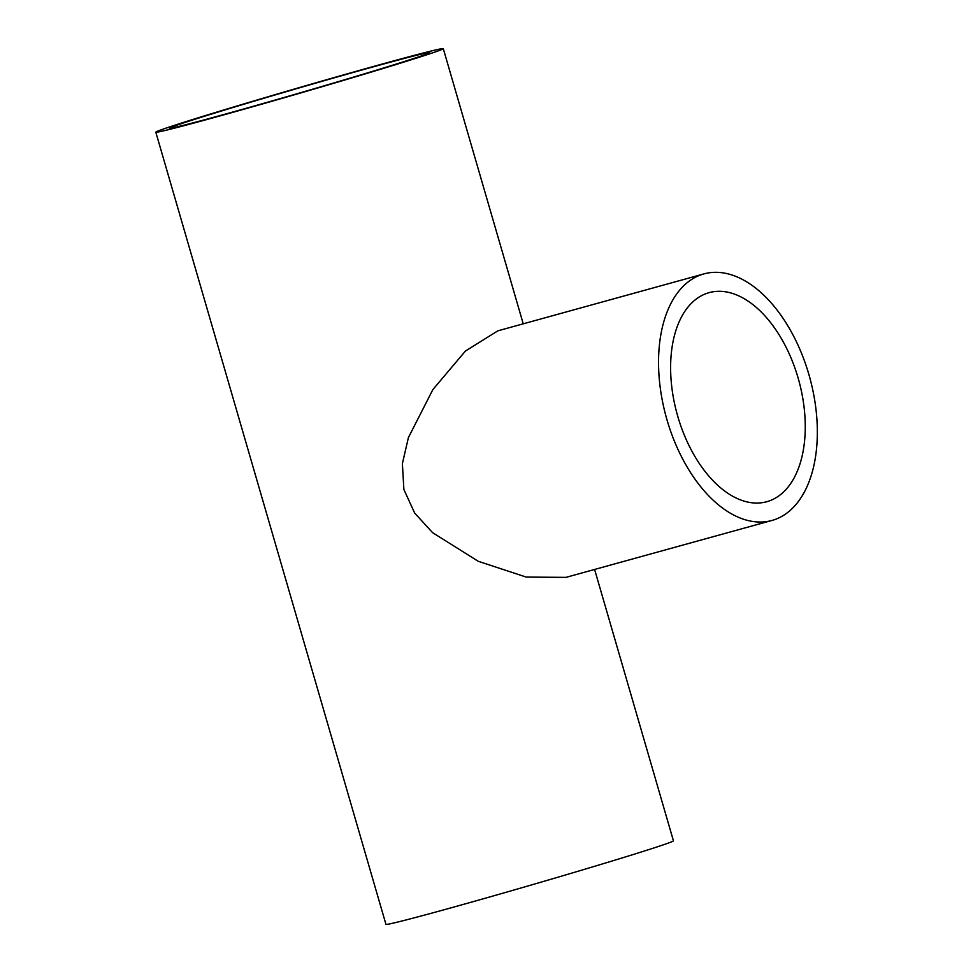 <?xml version="1.0" encoding="UTF-8"?>
<svg xmlns="http://www.w3.org/2000/svg" width="973" height="973" viewBox="0 0 973 973"><rect width="100%" height="100%" fill="white"/><g stroke="black" fill="none" stroke-linecap="round" stroke-linejoin="round"><path stroke-width="1.46" d="M707.687 293.068A108.441 63.123 -105.4 0 1 709.062 292.654A108.441 63.123 -105.4 0 1 798.784 380.37A108.441 63.123 -105.4 0 1 766.821 501.703A108.441 63.123 -105.4 0 1 677.427 415.179A108.441 63.123 -105.4 0 1 707.687 293.068M773.608 519.971A127.889 74.447 74.6 0 0 809.305 375.955A127.889 74.447 74.6 0 0 703.893 273.912A127.889 74.447 74.6 0 0 666.189 417.003A127.889 74.447 74.6 0 0 771.99 520.446A127.889 74.447 74.6 0 0 773.608 519.971M771.99 520.446L565.97 577.366L526.235 577.086L478.23 561.287L432.535 532.608L414.656 513.039L403.88 489.48L402.384 463.622L408.417 437.57L432.863 389.601L465.41 351.058L497.86 330.832L703.893 273.912M382.608 63.938A149.696 2.761 -16.2 0 0 233.155 107.139A149.696 2.761 -16.2 0 0 155.802 132.17A149.696 2.761 -16.2 0 0 300.316 93.067A149.696 2.761 -16.2 0 0 443.287 48.65A149.696 2.761 -16.2 0 0 382.608 63.938M594.6 569.46L673.438 840.83A149.696 2.761 163.8 0 1 530.467 885.235A149.696 2.761 163.8 0 1 385.94 924.35L155.802 132.17M224.325 114.388A135.551 2.505 163.8 0 1 169.375 128.229A135.551 2.505 163.8 0 1 298.845 88.008A135.551 2.505 163.8 0 1 429.713 52.591A135.551 2.505 163.8 0 1 359.657 75.262A135.551 2.505 163.8 0 1 224.325 114.388M523.231 323.814L443.287 48.65"/></g></svg>
